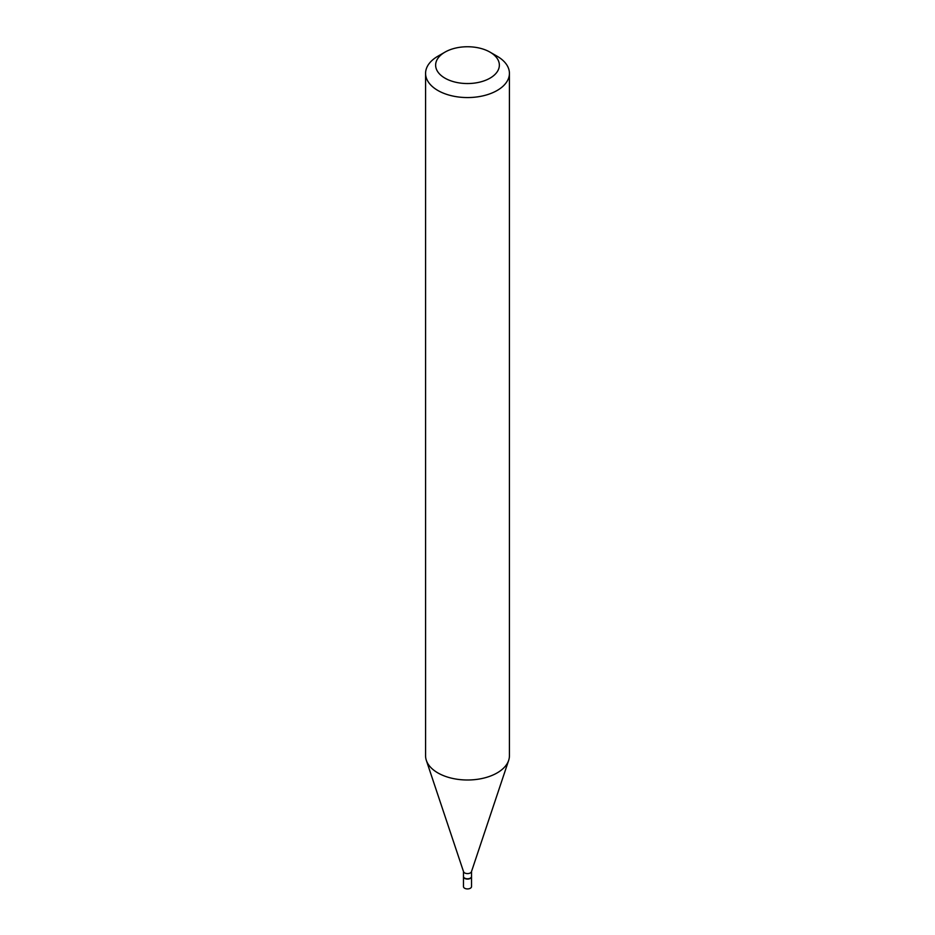 <?xml version="1.0" encoding="UTF-8"?>
<svg xmlns="http://www.w3.org/2000/svg" width="935" height="935" viewBox="0 0 935 935"><rect width="100%" height="100%" fill="white"/><g stroke="black" fill="none" stroke-linecap="round" stroke-linejoin="round"><path stroke-width="1.4" d="M463.479 876.609A4.021 2.326 0 0 0 463.479 876.749L463.479 886.602A4.021 2.326 0 0 0 464.66 888.25A4.021 2.326 0 0 0 469.043 888.753A4.021 2.326 0 0 0 471.52 886.602L471.52 876.749A4.021 2.326 0 0 0 471.52 876.609M463.479 876.749A4.021 2.326 0 0 0 464.66 878.397A4.021 2.326 0 0 0 469.043 878.9A4.021 2.326 0 0 0 471.52 876.749M470.223 878.187A3.693 2.127 0 0 1 470.106 878.257A3.693 2.127 0 0 1 464.894 878.257L464.66 878.117A4.021 2.326 0 0 0 470.34 878.117A4.021 2.326 0 0 0 471.52 876.481L471.52 871.49M463.479 871.268A4.021 2.326 0 0 0 463.55 871.712A4.021 2.326 0 0 0 464.66 872.916A4.021 2.326 0 0 0 468.68 873.5A4.021 2.326 0 0 0 471.45 871.712L508.663 760.377A41.923 24.205 0 0 0 509.423 755.796L509.423 73.362A41.923 24.205 0 0 0 497.139 56.24L490.033 52.138A31.86 18.396 0 0 0 444.966 52.138A31.86 18.396 0 0 0 444.966 78.154A31.86 18.396 0 0 0 490.022 78.154A31.86 18.396 0 0 0 490.033 52.138L497.139 56.24M444.966 52.138L437.86 56.24A41.923 24.205 0 0 0 425.577 73.362A41.923 24.205 0 0 0 437.86 90.473A41.923 24.205 0 0 0 483.547 95.721A41.923 24.205 0 0 0 509.423 73.362M425.577 73.362L425.577 755.796A41.923 24.205 0 0 0 426.337 760.377A41.923 24.205 0 0 0 437.86 772.906A41.923 24.205 0 0 0 479.784 778.937A41.923 24.205 0 0 0 508.663 760.377M463.479 871.49L463.479 876.481A4.021 2.326 0 0 0 464.66 878.117L464.894 878.257M463.55 871.712L426.337 760.377"/></g></svg>
